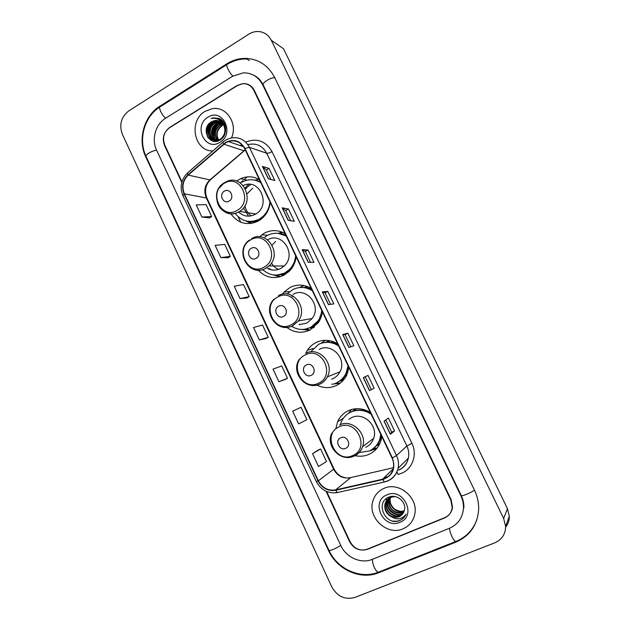 <?xml version="1.0" encoding="UTF-8"?>
<svg xmlns="http://www.w3.org/2000/svg" width="630" height="630" viewBox="0 0 630 630"><rect width="100%" height="100%" fill="white"/><g stroke="black" fill="none" stroke-linecap="round" stroke-linejoin="round"><path stroke-width="0.94" d="M370.345 412.508C363.061 408.122 355.706 407.515 348.295 410.689C343.429 413.036 339.869 416.69 337.617 421.675L335.735 429.101M355.147 455.679C359.958 456.711 364.581 456.27 368.999 454.356C374.913 451.6 378.906 447.024 380.969 440.646L381.819 436.59M351.548 409.492L348.288 413.516M372.527 449.143L374.511 448.67M337.609 343.807C330.459 339.617 323.253 339.192 315.992 342.547C312.496 344.319 309.645 346.862 307.448 350.178L305.7 353.383C318.678 346.043 334.877 363.494 327.34 376.882C325.584 380.118 323.064 382.497 319.796 384.016C305.707 391.222 290.091 371.976 299.447 359.116M316.898 385.135C323.403 388.285 329.892 388.411 336.365 385.521C340.972 383.268 344.429 379.772 346.752 375.031L348.902 367.503M325.198 340.294L320.993 343.35M335.152 383.316L340.365 383.04M311.196 288.367C304.148 284.335 297.061 284.059 289.926 287.548L284.02 292.092L282.264 294.241M286.878 327.442C294.186 332.805 301.904 333.656 310.039 329.978L318.347 322.647C320.544 319.386 321.875 315.764 322.339 311.763M303.896 285.5L299.502 287.548M291.966 295.415L291.619 296.053M305.337 329.207L310.07 329.955M285.114 233.643C278.176 229.761 271.199 229.635 264.183 233.25L259.434 236.801M258.229 270.231C265.773 277.885 274.373 279.523 284.043 275.137L289.351 271.183C293.186 267.214 295.446 262.403 296.124 256.733M276.743 275.223L280.547 276.617M259.371 179.613C253.315 176.243 247.094 175.92 240.707 178.644L236.604 181.086M230.722 213.617C238.061 223.563 247.275 226.02 258.379 221.004L259.804 220.13C265.781 215.94 269.262 210.034 270.238 202.411M248.755 184.338L246.787 186.078M246.18 186.701L245.031 188.047M249.346 221.689L252.134 223.296M283.831 275.247L281.5 274.885M313.386 327.884L310.464 328.041M343.366 380.189L340.231 381.087M325.608 342.287L329.317 340.609M352.477 411.327L355.596 408.752M379.662 444L376.89 445.638M304.007 287.5L306.621 286.776M282.224 232.179L278.098 233.352M326.623 491.502L350.036 541.619C354.249 548.88 360.1 551.447 367.581 549.305L444.441 518.01C448.946 515.986 451.529 512.489 452.183 507.512L450.797 499.992L253.795 90.334C251.315 85.696 247.566 83.475 242.542 83.672L237.179 85.483L169.785 127.347C163.847 131.922 162.186 137.828 164.776 145.081L181.928 181.786M372.291 559.346L449.379 528.31C457.75 524.585 462.444 518.073 463.444 508.772C463.735 504.315 462.885 499.999 460.9 495.818L262.694 84.861C258.426 76.836 251.968 72.828 243.322 72.836L232.722 76.191L165.532 118.275C155.508 124.275 151.31 139.38 156.579 150.129L340.767 545.454C346.083 557.463 361.022 564.157 372.291 559.346M494.81 542.816C501.842 539.705 505.449 534.248 505.63 526.459L503.669 518.482L271.294 40.281C268.742 35.327 264.844 32.445 259.607 31.618C255.835 31.177 252.244 32.02 248.834 34.154L128.756 110.935C121.11 116.991 118.976 124.771 122.354 134.269L331.797 586.9C337.334 596.563 345.027 600.075 354.871 597.437L494.81 542.816M505.638 527.176C508.142 524.042 509.371 520.412 509.316 516.285L507.433 508.623L283.5 48.707L271.294 40.281M455.978 542.083C469.87 535.949 477.43 525.113 478.642 509.576C478.855 502.897 477.461 496.44 474.484 490.203L274.664 77.498C268.278 65.402 258.623 59.031 245.692 58.377C239.006 58.322 232.714 60.141 226.8 63.835L159.87 106.202C143.979 115.841 137.419 139.758 145.727 156.799L328.514 550.51C336.892 569.544 360.541 580.332 378.575 572.764L455.978 542.083L456.419 541.241L455.64 541.556C454.584 541.068 453.348 539.398 451.938 536.539C450.316 533.004 449.552 530.224 449.639 528.2M256.103 76.647L255.583 76.419M205.183 111.313C188.134 120.771 194.048 151.444 212.83 150.948C194.048 151.444 188.134 120.771 205.183 111.313L212.026 108.722L205.183 111.313M383.891 488.423C378.315 490.959 374.637 495.196 372.858 501.133C367.416 517.655 387.269 536.091 403.035 528.814C409.429 525.995 413.343 521.073 414.8 514.048C418.47 497.495 398.609 481.241 383.891 488.423C378.315 490.959 374.637 495.196 372.858 501.133C367.416 517.655 387.269 536.091 403.035 528.814C409.429 525.995 413.343 521.073 414.8 514.048C418.47 497.495 398.609 481.241 383.891 488.423M225.847 142.719L228.296 141.553C235.376 139.6 240.817 141.947 244.598 148.601L392.049 458.057C393.624 461.451 394.034 464.916 393.277 468.444C391.773 474.122 388.238 477.697 382.67 479.186L335.625 489.88C328.049 490.983 322.292 487.959 318.355 480.808L184.393 193.82C181.629 186.669 182.905 180.424 188.213 175.093L225.847 142.719M225.69 142.388L188.008 174.801C182.574 180.267 181.267 186.669 184.094 193.993L318.032 480.95C322.064 488.281 327.962 491.376 335.735 490.25L382.78 479.564C392.734 475.823 395.939 468.602 392.388 457.908L244.912 148.42C240.172 140.592 233.761 138.584 225.69 142.388M394.569 430.912L391.702 432.204L390.34 434.298L394.569 430.912L388.419 418.044L384.064 421.155L390.34 434.298M374.125 388.159L369.495 390.647L374.125 388.159L368.03 375.409L363.282 377.638L369.495 390.647M371.291 389.49L365.203 376.756L363.282 377.638M365.203 376.756L368.03 375.409M348.855 347.429L353.879 345.823L347.839 333.199L342.704 334.546L348.855 347.429M350.878 346.784L345.051 334.577L342.704 334.546M345.051 334.585L347.839 333.199M268.317 178.802L274.83 180.534L269.018 168.399L262.403 166.422L268.317 178.802M270.939 179.503L266.356 169.911L262.403 166.422M266.372 169.935L269.018 168.399M288.154 220.335L294.305 221.256L288.438 209.002L282.185 207.829L288.154 220.335M290.635 220.705L285.744 210.483L282.185 207.829M285.752 210.499L288.438 209.002M308.188 262.277L313.968 262.379L308.046 250L302.156 249.653L308.188 262.277M310.519 262.316L305.322 251.449L302.156 249.653M305.329 251.464L308.046 250M328.419 304.644L333.821 303.896L327.844 291.399L322.324 291.887L328.419 304.644M330.6 304.345L325.088 292.808L322.324 291.887M325.096 292.816L327.844 291.399M229.359 141.915L229.777 141.278L229.359 141.915M231.509 137.907C238.148 123.464 226.209 105.738 212.026 108.722C226.209 105.738 238.148 123.464 231.509 137.907M326.041 491.25L349.548 541.572C353.769 548.832 359.612 551.4 367.093 549.258L444.756 517.624C449.269 515.6 451.852 512.103 452.498 507.119L451.119 499.606L254.26 90.303C251.78 85.664 248.023 83.443 242.999 83.64L237.636 85.452L169.525 127.756C163.595 132.324 161.926 138.23 164.524 145.483L181.763 182.377M292.682 411.201L298.62 423.895L306.904 419.722L301.061 407.256L292.682 411.201M318.189 450.017L312.543 453.671L318.536 466.491L326.505 461.53L320.607 448.946L318.126 450.041M246.96 297.966L240.022 298.573L249.212 296.651L243.534 284.532L234.25 286.24L240.022 298.573M220.862 257.599L230.344 256.402L224.721 244.401L215.153 245.385L220.862 257.599L228.123 257.749M201.883 217.019L211.656 216.523L206.081 204.64L196.229 204.915L201.883 217.019L209.467 217.933M285.146 379.488L278.901 381.717L287.493 378.307L281.704 365.959L273.018 369.141L278.901 381.717M259.363 339.948L268.262 337.286L262.529 325.048L253.543 327.49L259.363 339.948L265.954 338.515M391.702 432.212L385.82 419.903M268.262 337.286L265.899 338.546M249.212 296.651L246.897 297.974M230.344 256.402L228.068 257.78M211.656 216.523L209.42 217.964M287.493 378.307L285.091 379.504M312.543 453.671L320.607 448.946M218.389 140.128C215.373 134.442 216.5 129.575 221.768 125.543L223.43 124.795M218.657 140.033C215.854 134.387 217.035 129.615 222.201 125.701M217.35 140.403C213.483 134.615 214.381 129.449 220.043 124.897L222.807 123.85M217.61 140.348C213.956 134.576 214.909 129.481 220.476 125.063L222.965 124.071M217.2 141.144C211.53 137.962 212.003 127.559 218.303 124.244L222.122 123.047M217.366 141.104C211.932 137.718 212.601 127.654 218.736 124.409L222.303 123.236M216.783 141.222C210.011 139.096 209.538 127.221 216.539 123.582L221.398 122.362M216.846 141.214C210.373 138.773 210.176 127.291 216.98 123.748L221.587 122.527M217.295 141.12C208.916 141.151 206.679 127.118 214.767 122.921L217.696 121.834L220.626 121.787M216.98 141.191C209.089 140.443 207.483 127.095 215.216 123.086L218.137 121.999L220.823 121.921M223.8 125.496C221.705 121.645 218.602 120.015 214.483 120.606L211.625 121.74C199.97 127.803 209.184 147.011 219.854 140.104C227.745 136.017 227.509 122.173 219.531 118.621L213.302 117.865L211.113 118.542C216.98 117.558 221.209 119.873 223.8 125.496C225.957 131.119 224.784 135.694 220.287 139.222L218.122 140.214C208.483 143.49 203.569 127.173 212.979 122.252L215.917 121.157L219.807 121.314M223.209 124.015L223.107 123.889C226.674 129.874 225.886 135.048 220.728 139.372L218.563 140.364C208.939 143.632 204.025 127.339 213.428 122.417L216.366 121.322L220.012 121.425M223.697 124.709L224.508 124.504M223.052 123.803L223.823 123.708M223.366 123.992L223.996 123.897M222.579 123.023L223.083 123.031M223.327 123.039L224.044 123.118M222.697 123.204L223.272 123.189M223.516 123.197L221.878 122.086M222.54 122.488L223.233 122.645M223.461 122.708L224.028 122.897M222.736 122.622L223.437 122.755M224.831 124.519L221.917 122.141L224.123 123.063M222.036 122.283L225.162 125.449M211.625 121.74L214.578 120.645L219.161 121.023M207.987 117.219C192.859 125.748 205.183 151.909 219.886 142.333C235.266 133.859 222.634 107.36 207.987 117.219M211.113 118.542L213.357 117.889L219.027 118.401M215.846 118.487L219.839 118.787M208.554 138.293C205.593 132.127 206.679 126.575 211.806 121.637M217.909 119.149L220.61 119.259M211.57 140.561L209.522 137.175M209.066 135.718C207.987 130.52 209.483 126.063 213.546 122.354M214.885 121.409L216.83 120.472M219.295 119.873L221.382 119.818M220.319 120.574L222.122 120.472M212.601 136.797C211.593 131.741 213.05 127.394 216.972 123.756M218.334 122.787L220.539 121.74M221.343 121.495L222.823 121.212M214.35 137.324C213.373 132.347 214.806 128.055 218.665 124.449M220.027 123.464L221.689 122.622M222.351 122.377L223.485 122.055M215.491 118.416L219.744 118.731M207.947 137.521C205.593 131.985 206.53 126.898 210.774 122.259M217.704 119.062L220.516 119.188M211.294 140.427L209.089 136.489M208.601 134.418C208.057 130.213 209.302 126.457 212.334 123.157M214.082 121.7L216.452 120.448M219.145 119.779L221.287 119.747M220.272 120.543L222.028 120.385M212.152 135.458C211.672 131.426 212.869 127.803 215.751 124.598M217.523 123.094L220.382 121.637M221.232 121.385L222.736 121.118M213.901 135.97C213.46 132.016 214.633 128.465 217.437 125.315M219.224 123.779L221.555 122.504M222.177 122.275L223.406 121.944M229.084 201.088C235.124 197.922 230.186 187.472 224.39 191.15C218.397 194.331 223.288 204.726 229.084 201.088M238.51 212.011C243.542 216.57 249.118 217.35 255.221 214.342L255.827 213.98C271.601 205.018 259.332 177.447 243.267 185.551M235.077 213.263C241.692 221.555 249.756 223.508 259.284 219.114L260.403 218.437C266.065 214.515 269.231 208.955 269.916 201.742M260.82 182.645C255.213 179.243 249.401 178.841 243.377 181.44L241.81 182.259M259.922 219.209L266.317 213.515M260.662 182.322L255.725 180.361M250.858 184.48L248.149 186.393M247.464 186.992L245.55 189.031M252.732 188.189L247.07 193.82M244.928 205.742C245.787 210.042 247.897 213.412 251.268 215.854M251.11 223.469L245.661 220.886M243.456 207.908L248.527 216.169M259.072 179.432L254.827 180.101L260.332 181.629M256.103 258.371C262.253 255.323 257.245 244.739 251.346 248.299C245.243 251.354 250.197 261.891 256.103 258.371M267.537 268.451C271.963 270.64 276.397 270.624 280.846 268.396L284.138 265.994C297.139 254.646 282.185 231.147 267.6 239.809M262.789 269.624C269.451 275.554 276.791 276.649 284.807 272.924L289.406 269.522C293.1 265.758 295.171 261.151 295.635 255.717M286.414 236.368C280.09 232.517 273.648 232.257 267.104 235.596L264.868 237.037M276.791 275.121L285.398 272.916L289.997 269.514C293.438 266.025 295.478 261.765 296.116 256.733M286.201 235.927L278.35 233.383M282.004 274.774L284.429 274.924M275.538 241.471L272.121 245.101M271.459 262.993C273.168 265.907 275.515 268.041 278.491 269.396M268.75 268.443L271.695 269.876M279.854 276.83L273.136 274.908M282.579 232.328L280.185 233.383L285.776 235.022M283.492 316.441C289.753 313.519 284.673 302.778 278.673 306.227C272.459 309.157 277.483 319.835 283.492 316.441M298.935 324.647L306.794 323.143L312.189 318.489C322.087 306.023 306.479 286.398 293.139 294.328M291.619 326.34C297.817 330.073 304.156 330.427 310.645 327.419L317.953 321.024C320.127 317.851 321.371 314.307 321.678 310.377M312.346 290.784C305.92 286.784 299.376 286.398 292.722 289.611L287.335 293.785M306.282 328.994L311.196 327.301L318.489 320.922L322.111 311.291M312.07 290.217C308.456 288.075 304.605 287.154 300.518 287.461M306.07 287.185L304.44 287.548M293.163 296.053L292.722 296.793M311.078 327.797L314.055 327.348M299.305 324.576L299.951 324.71M309.645 330.167L301.825 329.459M307.133 286.398L305.865 287.335L311.543 289.099M311.259 375.299C317.63 372.511 312.488 361.628 306.369 364.943C300.037 367.747 305.133 378.575 311.259 375.299M331.687 379.181L333.081 378.599C336.089 377.118 338.381 374.858 339.956 371.802C347.185 359.013 331.671 342.397 319.245 349.406M336.822 382.615C340.877 380.622 343.933 377.551 346.004 373.401L348.059 365.746M338.601 345.894C332.081 341.759 325.434 341.232 318.662 344.319L310.535 351.926M337.326 382.394C341.373 380.41 344.429 377.346 346.492 373.204L348.445 366.55M338.279 345.209C333.199 342.2 327.907 341.436 322.395 342.925M340.869 380.67L343.996 379.449M330.27 340.791L326.12 342.24M340.098 383.245L331.75 384.221M332.412 341.373L331.868 341.988L337.633 343.862M345.697 448.316C352.209 445.686 346.98 434.613 340.728 437.779C334.254 440.425 339.436 451.434 345.697 448.316M365.66 447.324C369.566 445.497 372.228 442.496 373.669 438.315C378.441 425.628 363.242 411.54 351.603 417.666L348.8 419.367M359.187 452.576L369.259 451.009C374.48 448.568 378.024 444.536 379.882 438.921L380.756 434.361M371.149 414.194C364.502 409.87 357.722 409.177 350.808 412.107C346.429 414.209 343.224 417.517 341.216 422.013L340.326 424.51M373.653 448.284C376.827 445.78 379.047 442.543 380.307 438.582L381.079 435.031M370.747 413.351C364.305 409.539 357.816 409.027 351.288 411.831L349.485 412.784M377.401 445.071L378.835 444.119M356.556 408.689L352.942 411.154M372.283 449.316L376.079 448.048M377.275 447.843L374.385 449.426L369.456 450.923M345.523 415.753L346.146 415.17M364.124 409.642L364.707 409.823M402.586 514.096L399.113 516.655C396.695 517.931 393.49 517.411 389.49 515.088C385.591 511.292 384.213 507.402 385.363 503.417L385.024 503.787C384.04 509.796 386.292 514.182 391.789 516.954L398.94 516.868C401.649 515.671 403.413 513.631 404.247 510.741L403.673 510.977C396.687 514.182 387.757 505.701 390.198 498.078L390.403 497.416M403.972 510.607C401.806 511.938 398.585 511.371 394.325 508.93C390.647 505.276 389.379 501.543 390.513 497.731L390.198 498.078M403.932 511.717L402.475 512.466C395.451 515.687 386.474 507.142 388.93 499.48L390.151 496.716M402.775 512.096C395.561 514.277 387.474 508.882 389.245 499.133L390.175 496.849M403.515 512.647L401.263 513.97C394.199 517.206 385.174 508.607 387.647 500.897L389.238 497.59M403.625 512.418L401.57 513.592C397.963 517.261 384.938 509.678 387.97 500.535L389.419 497.432M403.011 513.505L400.042 515.498C392.939 518.75 383.859 510.087 386.34 502.33L390.521 496.621M403.145 513.3L400.349 515.112C393.285 518.309 384.198 509.827 386.67 501.968L388.718 498.086M385.024 503.787C385.93 500.763 387.741 498.629 390.474 497.385L395.073 496.574M385.363 503.417C386.261 500.393 388.064 498.267 390.789 497.031M404.247 510.741C407.161 502.551 396.987 493.573 389.088 497.046C374.708 502.149 385.19 525.766 398.947 520.868L399.633 520.601C402.601 519.333 404.736 517.206 406.035 514.222C404.428 516.647 402.184 518.136 399.278 518.695C396.821 519.112 394.459 518.584 392.191 517.104M386.954 494.873C369.975 501.307 383.426 529.861 399.955 522.309C417.233 515.978 403.42 487.014 386.954 494.873M404.523 516.844C401.586 520.412 397.703 521.798 392.868 521.018M387.253 510.103L385.158 504.354M401.515 515.206L400.554 515.277M399.892 515.277L394.325 513.891M388.655 508.827L386.458 502.968M386.379 502.212L386.324 501.063M386.332 500.874L386.607 498.377M378.575 572.764L379.236 571.859L378.236 572.253C376.992 571.867 375.693 570.284 374.338 567.512C372.818 564.063 372.243 561.291 372.621 559.212M474.406 490.053C472.051 492.4 461.38 496.794 461.239 495.479C463.192 499.606 464.066 503.795 463.861 508.048M476.823 519.892C472.854 530.24 465.791 537.461 455.64 541.556L378.236 572.253C360.195 579.49 337.247 569.032 328.962 550.337C329.041 551.431 337.648 547.777 340.72 545.344M328.962 550.337L146.113 156.539C144.916 154.83 152.641 150.286 156.673 150.342M226.768 64.685L160.611 106.533C157.595 105.974 161.839 115.613 165.737 118.141M246.708 58.968C239.888 58.826 233.478 60.59 227.454 64.244C224.879 63.339 229.375 73.167 232.88 76.088M274.814 77.805C271.144 77.088 261.765 82.892 263.222 84.956L461.239 495.479M507.433 508.623L503.669 518.482M146.294 156.941L145.727 156.799M160.674 106.494L159.87 106.202M227.501 64.213L226.8 63.835M461.176 495.353L460.9 495.818M263.348 85.215L262.694 84.861M247.393 176.88L244.267 179.518M242.928 180.653L240.282 182.889M238.171 216.791L240.699 222.162M245.668 142.089C256.898 137.773 265.679 140.939 272.01 151.594L411.902 443.299L406.87 445.985L266.687 153.232C262.363 145.585 256.095 142.727 247.873 144.648M411.902 443.299C417.556 454.49 412.595 468.838 401.656 473.248L397.995 474.445L396.963 471.862M398.656 470.043C403.767 467.68 407.004 463.696 408.366 458.105C409.209 453.978 408.712 449.938 406.87 445.985L396.522 455.592C398.459 459.758 398.979 464.011 398.097 468.358C396.254 475.516 391.828 480.021 384.828 481.887L384.914 481.808M225.375 140.34L223.335 141.821C222.721 141.805 222.799 142.506 223.595 143.908M187.433 173.022C181.07 179.55 179.558 187.086 182.905 195.631L184.094 193.993M318.032 480.95L316.252 481.47C320.977 490.108 328.01 493.81 337.341 492.565L337.971 492.487M337.428 492.597L335.349 492.865M335.735 490.25L337.341 492.565L384.828 481.887M222.925 142.183L187.929 172.596C187.244 172.651 187.268 173.392 188.008 174.801M382.78 479.564L384.284 481.95C391.458 480.139 396.065 475.603 398.097 468.358L408.366 458.105C407.201 463.546 404.113 467.499 399.105 469.948M392.388 457.908L396.522 455.592L249.441 147.326L244.912 148.42M225.965 139.986L229.367 138.49C238.101 136.19 244.786 139.136 249.441 147.326L266.687 153.232C267.884 153.429 269.656 152.885 272.01 151.594M388.001 476.721L384.339 477.556M240.455 145.664L241.085 145.12M241.18 145.152L241.802 146.121M318.355 480.808L333.601 469.224C337.334 475.981 342.807 478.816 350.012 477.745L393.427 467.728M335.625 489.88L350.8 477.556M382.67 479.186L393.167 468.925M245.164 149.79L209.869 179.936C204.789 184.976 203.569 190.89 206.191 197.67L333.601 469.224L333.971 468.815C337.074 474.752 341.822 477.831 348.209 478.028M223.8 144.199L244.172 150.838L210.192 179.983L188.213 175.093M184.393 193.82L206.939 198.096L333.971 468.815M210.963 179.322L210.192 179.983C205.427 184.999 204.348 191.032 206.939 198.096M244.818 150.279L245.235 149.948M328.553 304.621L322.473 291.895M308.33 262.285L302.313 249.693M288.304 220.358L282.358 207.9M268.482 178.841L262.592 166.517M348.973 347.39L342.83 334.522M369.605 390.576L363.392 377.583M390.435 434.196L384.174 421.076M237.045 210.436C253.638 201.82 240.038 173.203 224.241 183.322C207.947 192.008 221.193 220.232 237.045 210.436M217.114 201.19C218.996 211.294 230.43 216.964 238.88 211.838L239.518 211.452C256.174 201.883 242.707 172.699 225.965 181.897L224.949 182.416M224.288 182.857L219.46 187.819M247.047 221.201L253.567 221.87L259.339 220.429M263.86 267.238C280.752 258.954 266.97 229.95 250.89 239.762C234.305 248.118 247.724 276.727 263.86 267.238M252.48 268.868C256.898 270.805 261.277 270.664 265.616 268.459L269.049 265.939C282.705 253.929 266.703 229.178 251.543 238.652M275.208 275.113L283.28 274.436L289.068 271.459M291.036 324.812C308.227 316.866 294.257 287.461 277.893 296.958C261.009 304.983 274.609 333.971 291.036 324.812M280.909 326.608C284.957 327.962 288.894 327.71 292.714 325.836L298.336 320.961C308.653 307.905 292.351 287.327 278.452 295.627M304.471 329.309L313.197 326.765L318.882 321.82M318.591 383.158C336.089 375.567 321.93 345.76 305.259 354.934C288.075 362.612 301.857 391.994 318.591 383.158M310.251 385.119C313.709 385.851 317.016 385.481 320.182 383.993C323.316 382.449 325.702 380.079 327.34 376.882L339.956 371.802M342.657 379.315L347.925 372.078M352.753 455.529C370.645 448.379 356.241 418.068 339.2 426.825C321.639 434.07 335.656 463.94 352.753 455.529M354.241 456.12C358.312 454.214 361.1 451.08 362.596 446.709C367.573 433.416 351.69 418.603 339.538 424.99M372.046 449.474L378.008 444.339L381.701 436.354M343.326 418.304L337.617 421.675M312.992 348.603L307.448 350.178M289.603 291.651L284.02 292.092M267.64 235.305L261.844 234.754M247.007 180.196L240.707 178.644M253.079 74.923C257.497 76.899 260.875 80.246 263.222 84.956M146.113 156.539C138.025 139.915 144.152 116.881 159.721 107.092M509.316 516.285L505.63 526.459M249.378 60.543L245.692 58.377M228.296 141.553L243.511 146.696M182.905 195.631L316.252 481.47M218.563 140.364L218.122 140.214M221.642 123.33L221.209 123.165M219.901 122.669L219.46 122.504M218.137 121.999L217.696 121.834M216.366 121.322L215.917 121.157M255.827 213.98L239.518 211.452L238.849 211.83C221.555 221.957 206.947 192.544 224.311 182.787M261.041 218.531L260.403 218.437M247.314 221.248L253.567 221.87L254.906 222.555M284.138 265.994L269.049 265.939L265.458 268.443C248.811 277.791 233.746 250.653 249.535 239.975M289.997 269.514L289.406 269.522M275.625 275.129L283.295 274.428L284.547 274.861M312.189 318.489L298.336 320.961L292.438 325.828C277.231 334.018 261.663 311.346 273.987 299.163M318.489 320.922L317.953 321.024M305.046 329.23L313.165 326.781L314.464 327.002M346.492 373.204L346.004 373.401M342.665 379.307L344.122 379.276M373.669 438.315L362.596 446.709C360.951 451.159 357.998 454.324 353.745 456.199C340.649 462.444 325.261 446.134 331.813 433.086M380.307 438.582L379.882 438.921M372.637 449.072L378.008 444.339L379.725 443.866"/></g></svg>
